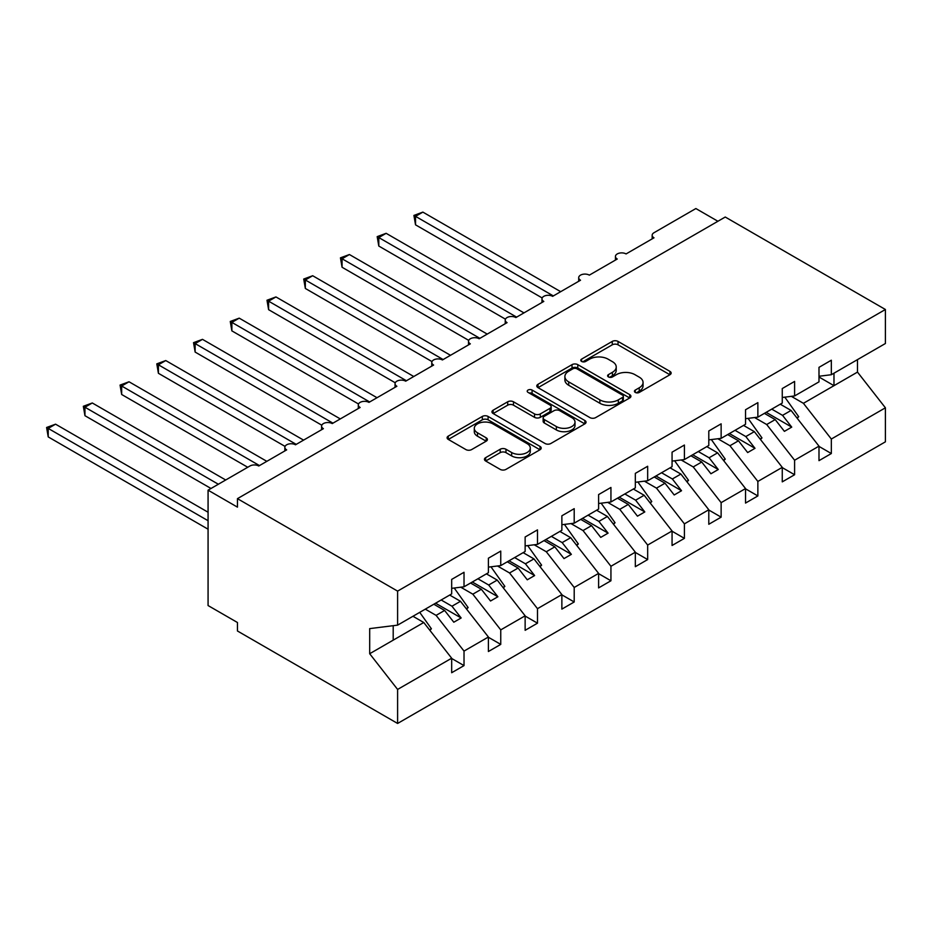 <?xml version="1.0" encoding="UTF-8"?>
<svg xmlns="http://www.w3.org/2000/svg" width="932" height="932" viewBox="0 0 932 932"><rect width="100%" height="100%" fill="white"/><g stroke="black" fill="none" stroke-linecap="round" stroke-linejoin="round"><path stroke-width="1.4" d="M635.263 392.419A2.854 1.654 0 0 0 639.305 392.419L669.957 374.722A4.078 2.353 0 0 0 671.145 373.056A4.078 2.353 0 0 0 669.957 371.39L618.033 341.415A4.078 2.353 0 0 0 612.266 341.415L581.615 359.111A2.854 1.654 0 0 0 580.787 360.276A2.854 1.654 0 0 0 581.615 361.441A2.854 1.654 0 0 0 585.657 361.441L589.618 359.158A13.048 7.538 0 0 1 608.083 359.158L612.406 361.651A13.048 7.538 0 0 1 616.227 366.987A13.048 7.538 0 0 1 612.406 372.311L608.445 374.606A2.854 1.654 0 0 0 607.606 375.771A2.854 1.654 0 0 0 608.445 376.936A2.854 1.654 0 0 0 612.475 376.936L616.448 374.641A13.048 7.538 0 0 1 634.902 374.641L639.236 377.134A13.048 7.538 0 0 1 643.057 382.47A13.048 7.538 0 0 1 639.236 387.794L635.263 390.089A2.854 1.654 0 0 0 634.436 391.254A2.854 1.654 0 0 0 635.263 392.419L635.263 390.089M485.642 457.659A4.078 2.353 0 0 0 484.442 459.325A4.078 2.353 0 0 0 485.642 460.99L500.204 469.39A4.078 2.353 0 0 0 505.971 469.39L540.012 449.748A4.078 2.353 0 0 0 541.201 448.082A4.078 2.353 0 0 0 540.012 446.416L488.088 416.441A4.078 2.353 0 0 0 482.322 416.441L448.292 436.094A4.078 2.353 0 0 0 447.092 437.76A4.078 2.353 0 0 0 448.292 439.426L465.883 449.573A4.078 2.353 0 0 0 471.65 449.573L486.213 441.174A4.078 2.353 0 0 0 487.413 439.508A4.078 2.353 0 0 0 486.213 437.842L477.499 432.798A10.916 6.303 0 0 1 474.295 428.347A10.916 6.303 0 0 1 481.029 422.522A10.916 6.303 0 0 1 492.923 423.897L527.104 443.62A10.916 6.303 0 0 1 530.296 448.082A10.916 6.303 0 0 1 523.563 453.896A10.916 6.303 0 0 1 511.668 452.533L505.971 449.247A4.078 2.353 0 0 0 500.204 449.247L485.642 457.659L485.642 460.99M818.995 376.26L831.332 374.722L885.4 343.512L885.4 309.494L725.247 217.028L237.45 498.655L237.45 507.136L208.069 490.174L249.939 466A6.233 3.6 0 0 1 258.758 466L286.672 449.876A6.233 3.6 0 0 1 284.854 447.337A6.233 3.6 0 0 1 288.699 444.016A6.233 3.6 0 0 1 295.491 444.797L323.404 428.673A6.233 3.6 0 0 1 321.587 426.134A6.233 3.6 0 0 1 325.431 422.802A6.233 3.6 0 0 1 332.223 423.582L360.136 407.47A6.233 3.6 0 0 1 358.307 404.919A6.233 3.6 0 0 1 362.164 401.599A6.233 3.6 0 0 1 368.955 402.379L396.869 386.267A6.233 3.6 0 0 1 395.04 383.716A6.233 3.6 0 0 1 398.896 380.396A6.233 3.6 0 0 1 405.688 381.176L433.601 365.053A6.233 3.6 0 0 1 431.772 362.513A6.233 3.6 0 0 1 435.628 359.181A6.233 3.6 0 0 1 442.42 359.962L470.334 343.85A6.233 3.6 0 0 1 468.505 341.298A6.233 3.6 0 0 1 472.361 337.978A6.233 3.6 0 0 1 479.153 338.759L507.066 322.647A6.233 3.6 0 0 1 505.237 320.095A6.233 3.6 0 0 1 509.082 316.775A6.233 3.6 0 0 1 515.885 317.556L543.799 301.432A6.233 3.6 0 0 1 541.97 298.892A6.233 3.6 0 0 1 545.814 295.56A6.233 3.6 0 0 1 552.618 296.341L580.531 280.229A6.233 3.6 0 0 1 578.702 277.678A6.233 3.6 0 0 1 582.547 274.358A6.233 3.6 0 0 1 589.339 275.138L617.264 259.026A6.233 3.6 0 0 1 615.435 256.475A6.233 3.6 0 0 1 619.279 253.155A6.233 3.6 0 0 1 626.071 253.935L653.996 237.811A6.233 3.6 180 0 1 652.167 235.272A6.233 3.6 180 0 1 653.996 232.72L695.866 208.547L717.908 221.268M885.4 309.494L397.603 591.121L237.45 498.655M589.909 417.606A4.078 2.353 0 0 0 595.676 417.606L629.717 397.952A4.078 2.353 0 0 0 630.906 396.286A4.078 2.353 0 0 0 629.717 394.62L577.793 364.645A4.078 2.353 0 0 0 572.027 364.645L537.997 384.299A4.078 2.353 0 0 0 536.797 385.965A4.078 2.353 0 0 0 537.997 387.63L589.909 417.606M529.178 393.036A2.854 1.654 0 0 1 532.079 393.444L532.079 390.042L584.865 420.518A4.078 2.353 0 0 1 586.053 422.184A4.078 2.353 0 0 1 584.865 423.85L550.824 443.504A4.078 2.353 0 0 1 545.057 443.504L493.145 413.528L493.145 410.197A4.078 2.353 0 0 0 491.945 411.862A4.078 2.353 0 0 0 493.145 413.528M493.145 410.197L507.707 401.785A4.078 2.353 0 0 1 513.474 401.785L534.525 413.936A4.078 2.353 0 0 0 540.304 413.936L549.962 408.367A4.078 2.353 0 0 0 551.162 406.702A4.078 2.353 0 0 0 549.962 405.036L528.036 392.372A2.854 1.654 0 0 1 527.209 391.207A2.854 1.654 0 0 1 528.968 389.692A2.854 1.654 0 0 1 532.079 390.042M397.603 591.121L397.603 625.139L451.671 593.917L451.671 579.413L464.02 572.283L464.02 586.799L451.671 588.337M464.02 586.799L488.403 572.714L488.403 558.21L500.752 551.08L500.752 565.584L488.403 567.122M500.752 565.584L525.135 551.499L525.135 536.995L537.484 529.877L537.484 544.381L525.135 545.919M537.484 544.381L561.868 530.296L561.868 515.792L574.205 508.662L574.205 523.178L561.868 524.716M574.205 523.178L598.6 509.093L598.6 494.589L610.938 487.459L610.938 501.964L598.6 503.501M610.938 501.964L635.333 487.89L635.333 473.374L647.67 466.256L647.67 480.761L635.333 482.298M647.67 480.761L672.065 466.676L672.065 452.171L684.403 445.042L684.403 459.558L672.065 461.095M684.403 459.558L708.798 445.473L708.798 430.968L721.135 423.839L721.135 438.343L708.798 439.881M721.135 438.343L745.53 424.27L745.53 409.754L757.867 402.636L757.867 417.14L745.53 418.678M757.867 417.14L782.263 403.055L782.263 388.551L794.6 381.421L794.6 395.937L782.263 397.475M451.671 658.47L464.02 665.599L464.02 651.095L488.403 637.01L460.49 601.303L449.69 595.059M425.295 609.144L436.094 615.376L464.02 651.095M488.403 637.267L500.752 644.396L500.752 629.881L525.135 615.807L497.222 580.088L486.422 573.856M460.757 587.195L472.827 594.173L500.752 629.881M525.135 616.064L537.484 623.182L537.484 608.678L561.868 594.593L533.954 558.885L523.155 552.653M497.478 565.992L509.559 572.97L537.484 608.678M561.868 594.849L574.205 601.979L574.205 587.475L598.6 573.39L570.687 537.682L559.887 531.438M534.211 544.789L546.292 551.756L574.205 587.475M598.6 573.646L610.938 580.776L610.938 566.272L635.333 552.187L607.419 516.468L596.62 510.235M570.943 523.574L583.024 530.553L610.938 566.272M635.333 552.443L647.67 559.561L647.67 545.057L672.065 530.984L644.152 495.265L633.352 489.032M607.676 502.371L619.757 509.35L647.67 545.057M672.065 531.228L684.403 538.358L684.403 523.854L708.798 509.769L680.884 474.062L670.085 467.829M644.408 481.168L656.489 488.135L684.403 523.854M708.798 510.025L721.135 517.155L721.135 502.651L745.53 488.566L717.605 452.847L706.806 446.614M681.141 459.954L693.222 466.932L721.135 502.651M745.53 488.822L757.867 495.94L757.867 481.436L782.263 467.363L754.337 431.644L743.538 425.411M717.873 438.751L729.954 445.729L757.867 481.436M782.263 467.608L794.6 474.738L794.6 460.233L818.995 446.148L818.995 460.653L831.332 453.535L831.332 439.03L885.4 407.808L885.4 441.826L397.603 723.453L237.45 630.987L237.45 622.506L208.069 605.544L208.069 490.174M754.605 417.548L766.687 424.514L794.6 460.233M831.332 374.722L831.332 360.218L818.995 367.348L818.995 381.852L794.6 395.937M818.995 446.405L831.332 453.535M791.338 396.345L803.419 403.311L831.332 439.03M397.603 625.139L369.689 628.611L369.689 653.728L423.757 622.506L412.958 616.273M423.757 622.506L451.671 658.213L451.671 672.729L464.02 665.599M500.752 644.396L488.403 651.515L488.403 637.01M537.484 623.182L525.135 630.312L525.135 615.807M574.205 601.979L561.868 609.109L561.868 594.593M610.938 580.776L598.6 587.894L598.6 573.39M647.67 559.561L635.333 566.691L635.333 552.187M684.403 538.358L672.065 545.488L672.065 530.984M721.135 517.155L708.798 524.273L708.798 509.769M757.867 495.94L745.53 503.07L745.53 488.566M794.6 474.738L782.263 481.867L782.263 467.363M369.689 653.728L397.603 689.435L451.671 658.213M397.603 689.435L397.603 723.453M436.094 615.376L444.622 610.46L453.802 622.215L461.154 617.974L451.973 606.219L460.49 601.303M433.823 604.227L444.622 610.46M441.174 599.987L451.973 606.219M472.827 594.173L481.355 589.257L490.535 601L497.886 596.76L488.694 585.016L497.222 580.088M470.555 583.024L481.355 589.257M477.895 578.772L488.694 585.016M509.559 572.97L518.087 568.042L527.267 579.797L534.619 575.557L525.427 563.802L533.954 558.885M507.288 561.81L518.087 568.042M514.627 557.569L525.427 563.802M546.292 551.756L554.82 546.839L564 558.594L571.351 554.354L562.159 542.599L570.687 537.682M544.02 540.607L554.82 546.839M551.36 536.366L562.159 542.599M583.024 530.553L591.552 525.636L600.732 537.38L608.083 533.139L598.892 521.396L607.419 516.468M580.753 519.404L591.552 525.636M588.092 515.151L598.892 521.396M619.757 509.35L628.284 504.422L637.465 516.177L644.804 511.936L635.624 500.181L644.152 495.265M617.485 498.189L628.284 504.422M624.824 493.948L635.624 500.181M656.489 488.135L665.005 483.219L674.197 494.974L681.537 490.733L672.356 478.978L680.884 474.062M654.206 476.986L665.005 483.219M661.557 472.745L672.356 478.978M693.222 466.932L701.738 462.016L710.93 473.759L718.269 469.518L709.089 457.775L717.605 452.847M690.938 455.783L701.738 462.016M698.289 451.542L709.089 457.775M729.954 445.729L738.47 440.801L747.662 452.556L755.002 448.315L745.821 436.56L754.337 431.644M727.671 434.568L738.47 440.801M735.022 430.328L745.821 436.56M766.687 424.514L775.203 419.598L784.394 431.353L791.734 427.112L782.554 415.357L791.07 410.441L818.995 446.148M764.403 413.365L775.203 419.598M771.754 409.125L782.554 415.357M791.07 410.441L780.27 404.208M803.419 403.311L857.487 372.101L885.4 407.808M818.995 377.017L833.977 385.673L833.977 373.196M857.487 359.624L857.487 372.101M393.199 640.156L393.199 625.687M766.174 412.352L791.734 427.112M729.441 433.555L755.002 448.315M692.709 454.758L718.269 469.518M655.977 475.972L681.537 490.733M619.244 497.175L644.804 511.936M582.512 518.378L608.083 533.139M545.779 539.593L571.351 554.354M509.047 560.796L534.619 575.557M472.314 581.999L497.886 596.76M435.582 603.202L461.154 617.974M636.405 392.826L639.236 391.195A13.048 7.538 0 0 0 643.057 385.86L643.057 382.47M616.227 366.987L616.227 370.377A13.048 7.538 0 0 1 612.406 375.701L609.586 377.332M669.898 374.757L618.033 344.817A4.078 2.353 0 0 0 612.266 344.817L582.756 361.849M629.659 397.987L577.793 368.047A4.078 2.353 0 0 0 572.027 368.047L538.044 387.665M622.506 397.451A2.854 1.654 0 0 0 623.345 396.286A2.854 1.654 0 0 0 622.506 395.121L576.931 368.816A2.854 1.654 0 0 0 572.889 368.816L568.706 371.227A13.048 7.538 0 0 0 564.885 376.551A13.048 7.538 0 0 0 568.706 381.887L599.858 399.875A13.048 7.538 0 0 0 618.324 399.875L622.506 397.451L622.506 400.853A2.854 1.654 0 0 0 623.345 399.688L623.345 396.286M564.885 376.551L564.885 379.953A13.048 7.538 0 0 0 568.706 385.277L568.706 381.887M622.506 400.853L618.324 403.265A13.048 7.538 0 0 1 599.858 403.265L568.706 385.277M493.191 413.552L507.707 405.175L507.707 401.785M551.162 406.702L551.162 410.092A4.078 2.353 0 0 1 549.962 411.758L540.304 417.338A4.078 2.353 0 0 1 534.525 417.338L513.474 405.175A4.078 2.353 0 0 0 507.707 405.175M532.079 393.444L584.807 423.885M556.381 426.553A10.916 6.303 0 0 0 568.275 427.916A10.916 6.303 0 0 0 575.009 422.103A10.916 6.303 0 0 0 571.817 417.653L559.771 410.697A4.078 2.353 0 0 0 554.004 410.697L544.335 416.278A4.078 2.353 0 0 0 543.146 417.944A4.078 2.353 0 0 0 544.335 419.598L556.381 426.553L556.381 429.955A10.916 6.303 0 0 0 568.275 431.318A10.916 6.303 0 0 0 575.009 425.493L575.009 422.103M543.146 417.944L543.146 421.334A4.078 2.353 0 0 0 544.335 423L544.335 419.598M556.381 429.955L544.335 423M530.296 448.082L530.296 451.472A10.916 6.303 0 0 1 523.563 457.297A10.916 6.303 0 0 1 511.668 455.923L505.971 452.637A4.078 2.353 0 0 0 500.204 452.637L485.7 461.014M474.295 428.347L474.295 431.737A10.916 6.303 0 0 0 477.499 436.199L477.499 432.798M486.166 441.197L477.499 436.199M539.954 449.772L488.088 419.831A4.078 2.353 0 0 0 482.322 419.831L448.339 439.45M413.913 215.42L415.532 216.352L415.532 224.833L413.913 215.42L422.872 212.112L415.532 216.352L553.34 295.922M415.532 224.833L542.179 297.96M422.872 212.112L560.691 291.681M784.814 397.149L798.712 416.709L796.825 417.792M798.712 416.709L797.198 418.27M377.18 236.635L378.8 237.567L378.8 246.048L377.18 236.635L386.139 233.315L378.8 237.567L516.619 317.125M378.8 246.048L505.447 319.163M386.139 233.315L523.959 312.884M748.081 418.363L761.98 437.912L760.093 439.007M761.98 437.912L760.465 439.473M340.448 257.838L342.067 258.77L342.067 267.251L340.448 257.838L349.418 254.529L342.067 258.77L479.887 338.339M342.067 267.251L468.714 340.378M349.418 254.529L487.226 334.099M711.349 439.566L725.247 459.127L723.36 460.21M725.247 459.127L723.733 460.688M303.716 279.041L305.335 279.973L305.335 288.454L303.716 279.041L312.686 275.732L305.335 279.973L443.154 359.542M305.335 288.454L431.994 361.581M312.686 275.732L450.494 355.302M674.617 460.769L688.515 480.33L686.628 481.413M688.515 480.33L687.001 481.891M266.995 300.244L268.602 301.176L268.602 309.669L266.995 300.244L275.954 296.935L268.602 301.176L406.422 380.745M268.602 309.669L395.261 382.784M275.954 296.935L413.761 376.505M637.884 481.984L651.783 501.533L649.895 502.628M651.783 501.533L650.268 503.094M230.262 321.458L231.87 322.39L231.87 330.872L230.262 321.458L239.221 318.15L231.87 322.39L369.689 401.96M231.87 330.872L358.529 403.999M239.221 318.15L377.029 397.719M601.152 503.187L615.05 522.747L613.163 523.831M615.05 522.747L613.536 524.308M193.53 342.661L195.138 343.593L195.138 352.075L193.53 342.661L202.489 339.353L195.138 343.593L332.957 423.163M195.138 352.075L321.796 425.202M202.489 339.353L340.308 418.922M564.419 524.39L578.329 543.95L576.442 545.034M578.329 543.95L576.803 545.511M156.797 363.864L158.405 364.796L158.405 373.289L156.797 363.864L165.756 360.556L158.405 364.796L296.225 444.366M158.405 373.289L285.064 446.405M165.756 360.556L303.576 440.125M527.687 545.604L541.597 565.153L539.71 566.248M541.597 565.153L540.071 566.714M120.065 385.079L121.673 386.011L121.673 394.492L120.065 385.079L129.024 381.77L121.673 386.011L259.492 465.581M121.673 394.492L247.737 467.27M129.024 381.77L266.843 461.34M490.954 566.807L504.864 586.368L502.977 587.451M504.864 586.368L503.338 587.929M83.332 406.282L84.952 407.214L84.952 415.695L83.332 406.282L92.291 402.974L84.952 407.214L218.356 484.232M84.952 415.695L211.005 488.485M92.291 402.974L225.695 479.992M454.222 588.01L468.132 607.571L466.245 608.654M468.132 607.571L466.617 609.132M46.6 427.485L48.219 428.417L48.219 436.91L46.6 427.485L55.559 424.177L48.219 428.417L208.069 520.708M48.219 436.91L208.069 529.201M55.559 424.177L208.069 512.227M419.726 612.359L431.4 628.774L429.512 629.869M431.4 628.774L429.885 630.335M639.236 391.195L639.236 387.794M608.445 376.936L608.445 374.606M612.406 375.701L612.406 372.311M581.615 361.441L581.615 359.111M612.266 344.817L612.266 341.415M618.033 344.817L618.033 341.415M669.957 374.722L669.957 371.39M537.997 387.63L537.997 384.299M572.027 368.047L572.027 364.645M577.793 368.047L577.793 364.645M629.717 397.952L629.717 394.62M599.858 403.265L599.858 399.875M618.324 403.265L618.324 399.875M513.474 405.175L513.474 401.785M534.525 417.338L534.525 413.936M540.304 417.338L540.304 413.936M549.962 411.758L549.962 408.367M584.865 423.85L584.865 420.518M500.204 452.637L500.204 449.247M505.971 452.637L505.971 449.247M511.668 455.923L511.668 452.533M486.213 441.174L486.213 437.842M448.292 439.426L448.292 436.094M482.322 419.831L482.322 416.441M488.088 419.831L488.088 416.441M540.012 449.748L540.012 446.416M615.435 260.075L615.435 256.475M652.167 238.872L652.167 235.272M578.702 281.278L578.702 277.678M541.97 302.492L541.97 298.892M505.237 323.695L505.237 320.095M468.505 344.898L468.505 341.298M431.772 366.113L431.772 362.513M395.04 387.316L395.04 383.716M358.307 408.519L358.307 404.919M321.587 429.734L321.587 426.134M284.854 450.937L284.854 447.337"/></g></svg>
